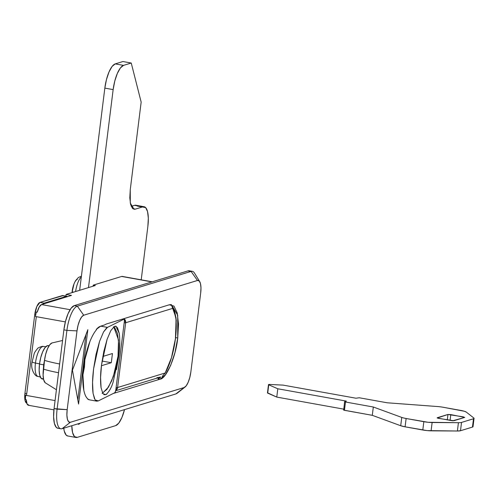 <?xml version="1.0" encoding="UTF-8"?>
<svg xmlns="http://www.w3.org/2000/svg" width="499" height="499" viewBox="0 0 499 499"><rect width="100%" height="100%" fill="white"/><g stroke="black" fill="none" stroke-linecap="round" stroke-linejoin="round"><path stroke-width="0.75" d="M80.152 423.171L78.368 424.281L77.738 423.913M135.909 205.251A22.324 7.248 100.2 0 0 134.593 205.32L131.218 206.355L134.593 205.32L142.907 206.817L135.223 209.162L132.484 208.395L130.582 204.415L129.802 197.822L130.264 189.626L141.161 102.102L131.243 63.03L123.559 65.375L120.409 67.939L117.327 73.447L114.776 81.056L113.148 89.608L88.485 287.599L113.148 89.608A22.324 7.248 -79.8 0 1 123.559 65.375L115.244 63.884L112.094 66.448L109.013 71.95L106.462 79.559L104.834 88.111L79.653 290.293L104.834 88.111L113.148 89.608L104.834 88.111A22.324 7.248 100.2 0 1 115.244 63.884L122.929 61.533L115.244 63.884L123.559 65.375L131.243 63.03L122.929 61.533L131.243 63.03L141.161 102.102L130.264 189.626L130.289 203.049L133.994 209.249L135.223 209.162L132.877 208.744L135.223 209.162L142.907 206.817A22.324 7.248 -79.8 0 1 144.223 206.748A22.324 7.248 -79.8 0 1 147.866 226.353L148.328 218.157L147.542 211.564L145.639 207.584L137.331 206.087M67.596 435.951A22.324 7.248 100.2 0 1 63.741 428.186L64.271 431.13L66.174 435.116L67.814 435.995M71.8 425.728L72.586 432.627L74.488 436.613L77.22 437.38L115.649 425.641L118.799 423.077L121.887 417.569L124.519 409.623A22.324 7.248 -79.8 0 1 115.649 425.641L77.22 437.38A22.324 7.248 -79.8 0 1 75.904 437.448A22.324 7.248 -79.8 0 1 71.8 425.728M141.211 279.814L147.866 226.353L141.211 279.814M80.177 423.164L78.861 424.25L77.713 423.919M63.105 295.608L39.97 302.413L36.851 306.448L34.762 314.532L24.95 393.306L25.112 400.697L26.74 403.123M42.764 304.184A11.159 3.624 -79.8 0 1 44.124 303.161L39.97 302.413A11.159 3.624 100.2 0 0 34.762 314.532L24.95 393.306L26.74 393.63L24.95 393.306A11.159 3.624 100.2 0 0 26.684 403.086M34.762 314.532L35.766 314.713L34.762 314.532M62.918 295.57A11.159 3.624 100.2 0 0 62.256 295.608L66.411 296.356L44.124 303.161L39.97 302.413L62.256 295.608L66.411 296.356L44.124 303.161L42.727 304.197M67.652 296.581L66.411 296.356A11.159 3.624 -79.8 0 1 67.072 296.319A11.159 3.624 -79.8 0 1 67.621 296.593M172.436 306.754L173.272 308.207C174.762 311.17 175.698 315.356 176.078 320.77L175.43 338.702L171.488 357.646L165.2 372.984L117.596 387.523L125.667 322.747L173.272 308.207A39.334 12.768 -79.8 0 1 165.2 372.984L162.169 376.477L165.2 372.984L117.596 387.523A4.466 4.167 73 0 1 115.731 390.586L117.596 387.523L125.667 322.747L173.272 308.207L171.238 304.789M160.709 377.007L156.861 377.724M124.076 318.605A4.466 4.167 73 0 1 125.667 322.747L124.076 318.605M124.17 322.884L125.667 322.747M116.099 387.654A4.466 0.692 7.1 0 0 117.596 387.523L116.099 387.654M171.7 305.55L173.066 307.284L176.266 320.034L175.66 337.623L174.245 346.275L175.66 337.623L177.738 337.998C176.028 356.224 166.292 378.878 160.036 379.19L113.304 393.462L160.036 379.19L165.387 374.83L170.633 365.474L174.968 352.537L177.738 337.998L178.517 324.069L177.189 312.861L173.951 306.093L169.304 304.789L171.388 304.639L177.688 315.187L177.738 337.998L175.66 337.623L176.053 317.832L171.65 305.5M57.934 428.267L56.3 427.387L54.397 423.401L53.611 416.815L54.073 408.619L67.184 409.654L76.996 330.881L78.044 325.354L79.697 320.439L81.686 316.884L83.72 315.225L197.467 280.482L199.238 280.981L200.467 283.551L200.972 287.811L200.673 293.1L190.861 371.88L189.807 377.406L188.16 382.321L186.171 385.877L184.137 387.53L70.384 422.273L68.619 421.78L67.39 419.21L66.885 414.95L67.184 409.654L76.996 330.881A14.421 4.684 -79.8 0 1 83.72 315.225L197.467 280.482L191.08 271.412A22.324 7.248 -79.8 0 1 192.396 271.344M169.304 304.789L106.281 324.038L104.216 325.092L106.281 324.038L169.304 304.789M72.442 370.158L78.568 404.071L87.836 329.671L78.568 404.071L72.442 370.158L87.836 329.671L72.442 370.158M36.321 316.678L26.509 395.451L36.321 316.678L65.357 321.899L35.491 316.528A11.159 3.624 -79.8 0 1 36.358 312.05L37.188 312.199L36.358 312.05L37.306 311.763L36.358 312.05A11.159 3.624 100.2 0 0 35.491 316.528L36.321 316.678M28.324 405.25A11.159 3.624 100.2 0 1 26.285 399.73L25.455 399.58L26.285 399.73L27.108 404.078L28.992 405.219M160.036 379.19L157.958 378.816L160.036 379.19M189.358 270.801A22.324 7.248 100.2 0 0 188.042 270.87L74.295 305.613A22.324 7.248 100.2 0 0 63.884 329.839L54.073 408.619L63.884 329.839L65.512 321.287L68.064 313.678L71.145 308.176L74.295 305.613L188.042 270.87L190.78 271.637M93.226 285.141L93.095 286.189L93.226 285.141L95.303 285.515L66.099 294.435L65.893 296.107L66.099 294.435L71.5 295.408L41.529 304.558L39.203 306.991L37.188 312.199A11.159 3.624 100.2 0 1 41.529 304.558L71.5 295.408L66.099 294.435L95.303 285.515L93.226 285.141L121.662 276.452L93.226 285.141M188.042 270.87L191.08 271.412L188.042 270.87M74.295 305.613L77.326 306.155L191.08 271.412L77.326 306.155L74.295 305.613M63.884 329.839L66.916 330.388A22.324 7.248 -79.8 0 1 77.326 306.155L83.72 315.225L77.326 306.155A22.324 7.248 100.2 0 0 66.916 330.388L63.884 329.839M178.686 391.74A22.324 7.248 -79.8 0 1 175.816 393.954L62.063 428.697A22.324 7.248 -79.8 0 1 60.747 428.766A22.324 7.248 -79.8 0 1 57.104 409.161L66.916 330.388L76.996 330.881L66.916 330.388L57.104 409.161L54.073 408.619A22.324 7.248 100.2 0 0 57.716 428.223M194.579 273.209A22.324 7.248 100.2 0 0 191.08 271.412L197.467 280.482A14.421 4.684 -79.8 0 1 199.731 281.648A14.421 4.684 -79.8 0 1 200.673 293.1L190.861 371.88A14.421 4.684 -79.8 0 1 185.148 386.956A14.421 4.684 -79.8 0 1 184.137 387.53L175.816 393.954A22.324 7.248 100.2 0 0 177.382 393.062M67.184 409.654L57.104 409.161A22.324 7.248 100.2 0 0 62.063 428.697L70.384 422.273A14.421 4.684 -79.8 0 1 67.184 409.654M70.384 422.273L62.063 428.697L175.816 393.954L184.137 387.53L70.384 422.273M55.071 400.591L25.68 395.302L55.071 400.591M121.662 276.452L151.927 281.898L121.662 276.452A11.159 3.624 100.2 0 1 122.324 276.421M70.097 309.698L41.529 304.558L70.097 309.698M134.861 287.112L133.638 287.486M160.416 377.094L159.998 377.78L160.416 377.107M172.741 307.203L172.311 306.211M170.321 304.59L171.631 305.488M160.447 377.444L157.958 378.816M26.559 395.033L25.68 395.302L26.559 395.033M25.455 399.58A11.159 3.624 -79.8 0 1 25.68 395.302A11.159 3.624 100.2 0 0 25.455 399.58M133.67 287.474L134.836 287.118M85.94 334.661L77.813 399.899L85.94 334.661M343.568 410.01L344.441 410.315L345.476 402.001L373.321 407.009L401.751 417.42A8.932 1.391 7.1 0 0 406.124 418.505L428.123 422.285L458.425 422.697A8.932 1.391 7.1 0 0 461.531 422.422L473.501 418.767A8.932 1.391 7.1 0 0 473.813 417.994L466.278 412.087L464.288 411.238L443.012 407.234A8.932 1.391 7.1 0 0 437.411 406.529L387.155 402.78L359.311 397.772L355.912 398.208L283.176 385.122L269.791 384.461L268.736 384.81L277.806 388.777L346.381 401.115L344.69 401.633L345.476 402.001L344.609 401.695L343.692 410.116L372.285 415.324L400.716 425.734L405.088 426.82L427.088 430.6L457.39 431.011L460.496 430.737L472.466 427.082L472.778 426.308M267.589 392.838L276.77 397.092L343.68 409.13L276.77 397.092L277.806 388.777L268.736 384.81A2.233 0.349 -172.9 0 1 268.499 384.61A2.233 0.349 -172.9 0 1 269.791 384.461L283.176 385.122L355.912 398.208L359.311 397.772L387.155 402.78L437.411 406.529A8.932 1.391 -172.9 0 1 443.012 407.234L460.733 410.421A8.932 1.391 -172.9 0 1 466.278 412.087L473.813 417.994A8.932 1.391 -172.9 0 1 474.05 418.374A8.932 1.391 -172.9 0 1 473.501 418.767L461.531 422.422A8.932 1.391 -172.9 0 1 458.425 422.697L432.128 422.516A8.932 1.391 -172.9 0 1 423.838 421.692L406.124 418.505A8.932 1.391 -172.9 0 1 401.751 417.42L373.321 407.009L345.476 402.001L344.441 410.315L372.285 415.324L373.321 407.009L372.285 415.324L400.716 425.734L401.751 417.42L400.716 425.734A8.932 1.391 7.1 0 0 405.088 426.82L406.124 418.505L405.088 426.82L422.803 430.007L423.838 421.692L422.803 430.007A8.932 1.391 7.1 0 0 431.092 430.83L432.128 422.516L431.092 430.83L457.39 431.011L458.425 422.697L457.39 431.011A8.932 1.391 7.1 0 0 460.496 430.737L461.531 422.422L460.496 430.737L472.466 427.082L473.501 418.767L472.466 427.082A8.932 1.391 7.1 0 0 473.015 426.689L474.05 418.374M464.581 417.457L453.822 420.744L438.509 418.362L437.199 417.75L447.959 414.463L447.279 419.94L447.959 414.463L463.272 416.846L463.141 417.894L463.272 416.846L464.581 417.457L452.668 420.8L437.261 418.031L447.959 414.463L450.803 414.607L464.719 417.382M268.499 384.617L267.464 392.931A2.233 0.349 7.1 0 0 267.701 393.125L268.736 384.81L267.701 393.125L276.77 397.092L277.806 388.777L346.381 401.115L344.609 401.695M450.803 414.607L450.079 420.445L450.803 414.607M113.753 326.808L118.525 339.944L118.02 356.236L118.718 343.699L117.521 333.619L114.614 327.525L113.753 326.808M116.485 369.653L118.768 356.261L118.032 356.13L118.768 356.261L113.242 381.648C111.601 387.442 109.156 391.784 105.907 394.665L103.861 394.64M101.06 387.686C100.255 381.024 100.418 373.395 101.54 364.8L100.573 377.537L101.06 387.686L102.931 393.705L105.907 394.665L106.836 394.029M94.529 398.894L93.07 393.393C92.215 386.787 92.39 378.573 93.594 368.742L99.544 341.403L103.549 331.941L107.447 327.381L124.12 319.117L123.035 318.923L124.12 319.117L107.447 327.381L100.692 326.165A37.5 12.176 100.2 0 0 96.326 329.359L96.544 329.658A37.5 12.176 100.2 0 0 84.917 358.881L84.45 367.096L82.934 374.83A37.5 12.176 100.2 0 0 87.911 398.975L87.649 399.025A37.5 12.176 100.2 0 0 89.34 399.811M123.097 318.905L124.189 319.098L124.401 321.032L115.787 390.181L114.963 392.638L98.291 400.909L96.825 401.165L95.091 399.867L93.07 393.393L92.546 382.459L93.594 368.742L96.051 354.321L99.544 341.403L103.549 331.941L106.568 327.962M107.447 327.381L100.692 326.165L104.222 325.086L100.692 326.165L96.326 329.359L96.245 330.014L96.326 329.359M115.787 390.181L124.401 321.032M95.091 399.867L98.291 400.909L114.963 392.638L115.431 391.809M102.089 393.312L106.905 389.388L111.626 380.962L115.525 369.322L118.02 356.236L113.335 376.564L108.476 387.118L102.582 393.131M102.819 356.461L112.443 353.523L111.296 362.711L101.428 365.723L111.296 362.711L112.443 353.523L102.819 356.461M116.448 326.421L114.408 326.396L115.774 326.159L119.255 333.376C120.053 340.037 119.897 347.666 118.768 356.261L119.741 343.524M119.255 333.376L117.377 327.356M113.479 327.032L114.408 326.396L110.79 330.625L107.073 339.414L103.823 351.415L101.54 364.8L107.073 339.414M102.058 361.051L111.296 362.711L102.058 361.051M87.649 399.025L89.633 399.867M87.911 398.975C86.071 397.51 84.711 394.622 83.826 390.33L82.934 374.83L84.45 367.096L84.687 360.359L89.901 341.584C91.966 336.388 94.18 332.415 96.544 329.658M39.527 363.858L35.46 363.06A5.795 0.904 -172.9 0 1 32.161 361.825A5.795 0.904 -172.9 0 1 32.179 361.769A5.795 0.904 7.1 0 0 32.161 361.825A5.795 0.904 7.1 0 0 35.46 363.06A15.195 4.934 -79.8 0 1 43.089 346.487A15.195 4.934 100.2 0 0 35.46 363.06L38.754 363.709M48.154 345.576A16.966 5.508 100.2 0 0 39.502 364.083L43.656 364.831L43.301 370.252M44.673 359.211L43.656 364.831L39.502 364.083A16.966 5.508 100.2 0 0 42.534 379.022M43.27 378.928L41.192 378.348L39.745 375.323L39.153 370.314L39.502 364.083L40.737 357.583L42.677 351.801L45.022 347.616L47.411 345.67L49.002 345.851M35.46 363.06A15.195 4.934 100.2 0 0 38.055 376.427A15.195 4.934 -79.8 0 1 35.46 363.06M81.318 276.908A15.188 4.934 100.2 0 0 75.929 289.563M72.149 291.385A5.807 0.904 7.1 0 0 72.13 291.441A5.807 0.904 7.1 0 0 73.44 292.189A5.807 0.904 -172.9 0 1 72.13 291.441A5.807 0.904 -172.9 0 1 72.149 291.385A10.997 3.568 -79.8 0 1 77.276 279.452M75.586 291.535A15.188 4.934 -79.8 0 1 80.894 277.319M52.002 342.944L49.738 344.784L47.524 348.739L45.69 354.209L44.517 360.359L43.101 375.005L43.663 379.739L45.178 382.745M59.63 363.971A40.182 6.25 -172.9 0 1 44.517 360.359L43.425 369.11A40.182 6.25 7.1 0 0 58.545 372.722A40.182 6.25 -172.9 0 1 43.425 369.11A16.049 5.208 100.2 0 0 45.496 382.983M51.852 342.994A16.049 5.208 100.2 0 0 44.517 360.359A40.182 6.25 7.1 0 0 59.2 363.89M144.136 206.729L135.822 205.232M75.998 437.467L67.683 435.97M67.028 296.312L62.868 295.564M115.699 390.754L160.69 377.007M192.302 271.325L189.271 270.782M60.841 428.784L57.803 428.242M199.687 281.573L194.51 273.103M185.079 387.012L177.276 393.15M28.374 405.263L53.929 409.86M152.245 281.804L122.28 276.409M89.477 399.842L96.825 401.165M83.059 373.427L84.687 360.359M40.35 377.069L37.855 376.383C35.273 376.826 30.077 369.029 32.161 361.819L34.069 354.115C34.306 352.855 35.473 351.003 37.562 348.564C37.138 348.109 42.858 345.732 43.232 346.493L45.814 346.711M48.347 345.601L49.077 345.732M42.34 378.997L43.538 379.215M72.006 292.632L74.039 283.738L75.492 280.744L78.43 277.456L81.406 276.197M45.153 382.721L56.424 389.744M62.556 340.48L51.815 343.006"/></g></svg>
